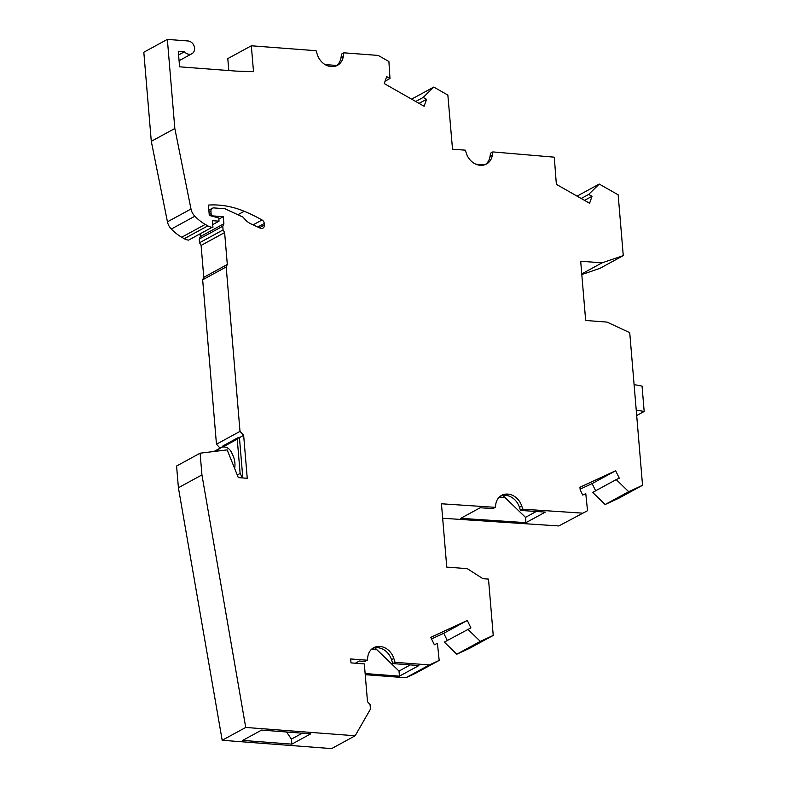 <?xml version="1.0" encoding="UTF-8"?>
<svg xmlns="http://www.w3.org/2000/svg" width="788" height="788" viewBox="0 0 788 788"><rect width="100%" height="100%" fill="white"/><g stroke="black" fill="none" stroke-linecap="round" stroke-linejoin="round"><path stroke-width="1.18" d="M202.664 279.779L226.195 266.955L227.308 264.482L203.777 277.317L202.664 279.779L216.464 444.215L220.098 448.155M203.777 277.317L201.098 245.413L199.551 242.753L199.236 239.05L200.359 236.587L223.891 223.753L223.299 216.72L213.302 215.951A2.315 1.911 -118.6 0 1 211.115 213.578L210.928 211.361A3.851 3.182 -118.6 0 1 212.415 208.229A3.851 3.182 -118.6 0 1 213.952 207.914L224.974 208.751L242.931 217.094L245.521 219.911A15.425 12.726 -118.6 0 0 250.683 223.723L260.217 228.156A3.851 3.182 -118.6 0 0 262.906 228.146A3.851 3.182 -118.6 0 0 264.394 225.013L264.266 223.487A3.851 3.182 -118.6 0 0 262.049 219.98A169.637 139.939 -118.6 0 0 244.211 211.273L237.858 214.74M200.162 234.292L200.359 236.587M212.169 227.269L188.627 240.104L212.169 227.269A11.564 9.545 -118.6 0 1 207.805 225.88L205.254 224.413A42.404 34.987 61.4 0 1 194.872 216.198A11.751 9.692 61.4 0 1 190.992 209.007L174.828 128.483L167.352 39.4L188.017 40.966A6.944 5.723 61.4 0 1 194.252 46.462A6.944 5.723 61.4 0 1 191.898 53.732A6.944 5.723 61.4 0 1 184.471 51.742L178.285 51.269L179.585 66.822L235.907 71.097L253.509 71.669L251.333 45.783L316.077 50.708L317.328 54.608A15.425 12.726 -118.6 0 0 331.118 66.566L331.324 66.576A15.425 12.726 -118.6 0 0 337.461 65.305A15.425 12.726 -118.6 0 0 343.282 56.578L343.883 52.816L378.201 55.426L388.898 61.513L389.981 78.514L386.662 76.623L384.249 83.577L424.121 106.272L426.525 99.318L423.195 97.426L433.774 87.064L447.86 95.092L452.519 149.198L465.344 150.173L466.348 153.315A15.425 12.726 -118.6 0 0 480.138 165.273L480.345 165.293A15.425 12.726 -118.6 0 0 486.482 164.022A15.425 12.726 -118.6 0 0 492.303 155.295L492.845 151.917L554.289 157.176L556.358 184.343L589.591 203.265L592.005 196.311L588.675 194.419L599.244 184.057L618.156 194.823L623.269 255.627L602.032 262.847L580.687 261.222L585.661 320.47L607.006 322.095L629.73 332.644L642.545 485.28L628.686 491.692L616.216 479.587L592.684 492.411L605.145 504.517L628.686 491.692M188.627 240.104A11.564 9.545 -118.6 0 1 184.264 238.705L181.713 237.237L205.254 224.413M167.352 39.4L143.82 52.225L151.296 141.318L167.45 221.832A11.751 9.692 61.4 0 0 171.341 229.022A42.404 34.987 61.4 0 0 181.713 237.237M251.333 45.783L227.801 58.608L228.796 70.565M623.269 255.627L599.727 268.452L581.81 274.549M642.545 485.28L619.013 498.114L605.145 504.517M587.543 510.703L558.781 525.951L587.543 510.703L585.779 493.652L582.726 495.071L580.175 489.85L579.938 487.27L615.655 470.761L592.123 483.596L595.639 490.806M592.123 483.596L580.116 489.141M558.781 525.951L442.669 518.248M467.865 629.277L480.325 641.383L493.229 635.423L469.697 648.248L456.784 654.217L444.324 642.102L470.909 627.869L467.294 620.461L443.762 633.286L447.279 640.496M443.762 633.286L431.529 638.94M467.294 620.461L430.75 637.354L434.365 644.761L437.419 643.353L439.182 660.403L415.65 673.228L405.85 677.759L365.238 674.676M222.186 740.287L331.62 748.6L355.161 735.775L245.728 727.452L222.186 740.287L178.403 487.742L176.581 466.023L200.113 453.189L201.935 474.918L178.403 487.742M365.139 673.543L399.447 676.143L418.871 665.565L392.769 663.575L391.528 659.674A15.425 12.726 61.4 0 0 377.728 647.716L379.816 646.446A15.425 12.726 61.4 0 0 373.679 647.716A15.425 12.726 61.4 0 0 367.858 656.443L367.257 660.216L350.67 658.955L351.005 662.895L364.332 663.91L367.513 701.753L370.055 704.521L370.449 709.121L355.161 735.775M310.787 733.825L261.616 730.092L242.674 740.415L291.846 744.148L310.787 733.825M286.556 731.983L291.422 739.114L291.846 744.148M302.306 733.185L291.422 739.114M201.935 474.918L245.728 727.452M379.816 646.446L380.023 646.465A15.425 12.726 61.4 0 1 393.823 658.423L395.064 662.324L429.381 664.934L439.182 660.403M493.229 635.423L488.501 579.101L482.906 578.678L467.284 568.66L446.766 567.094L441.447 503.778L495.278 507.344L495.8 504.093A15.425 12.726 61.4 0 1 501.621 495.366A15.425 12.726 61.4 0 1 507.758 494.096L507.955 494.115A15.425 12.726 61.4 0 1 521.755 506.073L522.749 509.176L582.312 513.126M615.655 470.761L619.269 478.178L616.216 479.587M244.211 211.273A95.614 78.879 -118.6 0 0 208.416 205.077L209.283 215.419L218.768 217.961L219.034 221.172L212.376 220.67L212.937 227.328M223.891 223.753L222.777 226.215L223.083 229.919L199.551 242.753M227.308 264.482L224.629 232.588L223.083 229.919M226.195 266.955L240.005 431.391L243.65 435.34L247.255 478.296L238.311 477.617L227.18 449.889L200.113 453.189M215.311 451.337L217.389 450.204L216.67 451.169M216.464 444.215L240.005 431.391M242.822 477.961L239.434 437.635L239 437.163L222.925 445.919L221.674 447.357M239.434 437.635L243.65 435.34M171.341 229.022L194.872 216.198M174.828 128.483L151.296 141.318M219.034 221.172L212.711 224.629M223.299 216.72L218.867 219.133M199.236 239.05L222.777 226.215M224.629 232.588L201.098 245.413M636.694 415.542L644.18 411.454L642.053 386.12L634.094 384.603M178.59 54.943L184.471 51.742M343.883 52.816L341.588 54.067L340.987 57.829A15.425 12.726 -118.6 0 1 336.279 65.867M336.791 65.473L325.08 64.577M389.981 78.514L385.076 81.194M475.755 164.15L484.384 164.889M577.082 196.143L599.244 184.057M588.675 194.419L581.199 198.487M492.845 151.917L490.55 153.167L490.008 156.546A15.425 12.726 -118.6 0 1 485.3 164.574M592.005 196.311L584.529 200.388M581.751 273.899L602.032 262.847M234.627 468.446A20.045 16.538 -118.6 0 0 232.746 455.001L231.475 452.312A8.481 6.993 -118.6 0 0 220.995 447.673L213.962 451.504M495.278 507.344L492.983 508.605L480.178 507.748L460.753 518.337L525.951 522.661L525.507 517.361L502.833 495.445M525.951 522.661L545.375 512.082L520.454 510.427L519.459 507.324A15.425 12.726 61.4 0 0 505.66 495.366L505.463 495.347A15.425 12.726 61.4 0 0 500.508 496.066M499.316 497.061L504.202 497.435M536.313 511.471L525.507 517.361M520.454 510.427L522.749 509.176M480.325 641.383L456.784 654.217M377.521 647.697A15.425 12.726 61.4 0 0 372.566 648.416M392.769 663.575L395.064 662.324M367.257 660.216L364.962 661.467L359.367 661.034L355.349 663.23M405.85 677.759L429.381 664.934M410.321 664.914L399.024 671.071L399.447 676.143M399.024 671.071L374.891 647.795M371.384 649.41L376.26 649.785M217.389 450.204L220.384 448.047A8.481 6.993 -118.6 0 1 220.995 447.673M636.231 410.085L644.18 411.454M411.612 99.15L433.774 87.064M423.195 97.426L415.729 101.494M419.058 103.395L426.525 99.318M239 437.163L237.247 439.162L222.787 447.042M237.247 439.162L240.123 473.46L242.645 477.942M237.267 475.016L240.123 473.46M167.45 221.832L190.992 209.007M253.106 224.846L262.049 219.98M257.784 227.023L264.266 223.487M259.36 227.762L264.394 225.013M213.302 215.951L212.632 216.316M210.928 211.361L209.027 212.396M211.115 213.578L209.214 214.622M207.805 225.88L184.264 238.705M340.987 57.829L343.282 56.578M505.463 495.347L507.758 494.096M377.728 647.716L380.023 646.465M391.528 659.674L393.823 658.423M519.459 507.324L521.755 506.073M505.66 495.366L507.955 494.115M220.384 448.047L214.08 451.485M490.008 156.546L492.303 155.295M179.073 60.715L191.898 53.732M212.415 208.229L208.84 210.179"/></g></svg>

